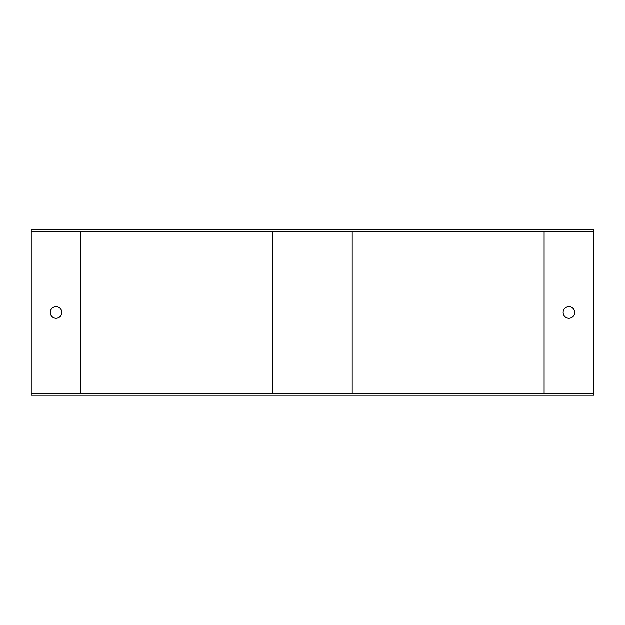 <?xml version="1.0" encoding="UTF-8"?>
<svg xmlns="http://www.w3.org/2000/svg" width="625" height="625" viewBox="0 0 625 625"><rect width="100%" height="100%" fill="white"/><g stroke="black" fill="none" stroke-linecap="round" stroke-linejoin="round"><path stroke-width="0.94" d="M31.25 231.438L31.25 393.562L593.75 393.562L593.75 231.438L31.25 231.438L31.25 229.781L593.75 229.781L593.75 231.438M56.063 318.289A5.789 5.789 0 0 0 61.859 312.5A5.789 5.789 0 0 0 56.063 306.711A5.789 5.789 0 0 0 50.273 312.5A5.789 5.789 0 0 0 56.063 318.289M593.75 393.562L593.75 395.219L31.25 395.219L31.25 393.562M352.203 231.438L352.203 393.562M568.938 306.711A5.789 5.789 0 0 0 563.922 315.398A5.789 5.789 0 0 0 573.945 315.398A5.789 5.789 0 0 0 568.938 306.711M272.797 231.438L272.797 393.562M80.883 231.438L80.883 393.562M544.117 231.438L544.117 393.562"/></g></svg>
